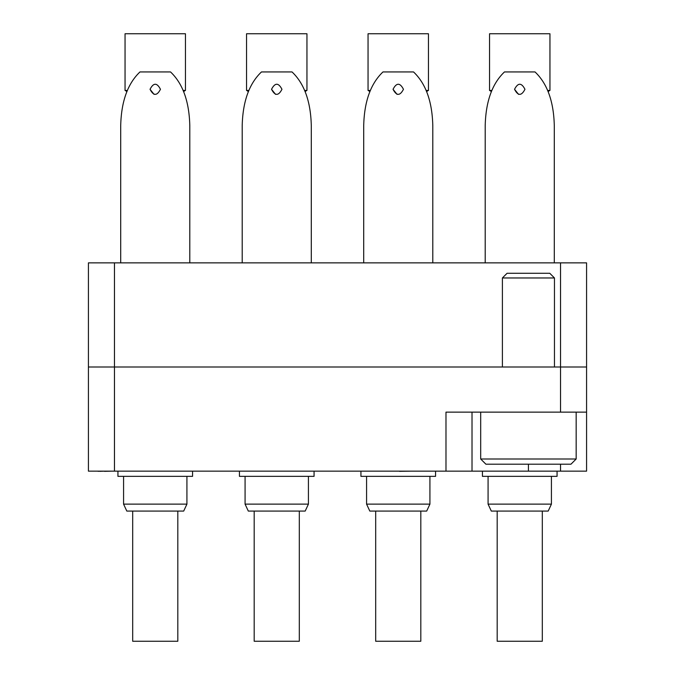 <?xml version="1.0" encoding="UTF-8"?>
<svg xmlns="http://www.w3.org/2000/svg" width="675" height="675" viewBox="0 0 675 675"><rect width="100%" height="100%" fill="white"/><g stroke="black" fill="none" stroke-linecap="round" stroke-linejoin="round"><path stroke-width="1.01" d="M88.425 471.15L88.425 262.862L114.463 262.862L114.463 471.15L88.425 471.15L88.425 367.006L586.575 367.006L586.575 471.15L560.537 471.15L560.537 464.206M586.575 412.138L445.981 412.138L445.981 471.15L114.463 471.15M472.019 412.138L472.019 471.15L445.981 471.15M472.019 471.15L560.537 471.15M114.463 262.862L586.575 262.862L586.575 367.006M94.162 471.15L98.17 471.15M98.17 471.327L99.697 471.15M99.697 471.327L104.515 471.15M104.515 471.327L111.856 471.15M142.898 471.15L167.602 471.15M509.735 471.15L531.098 471.15M385.568 471.15L399.575 471.15M399.575 471.327L410.932 471.15M269.738 471.15L285.095 471.15M576.163 459L570.957 464.206L485.907 464.206L480.693 459L576.163 459L576.163 412.138M502.394 277.965L507.077 273.282L549.779 273.282L554.462 277.965L502.394 277.965L502.394 367.006M150.044 89.294C153.512 82.578 156.98 82.578 160.456 89.294C156.988 96.01 153.512 96.01 150.044 89.294L154.043 94.357M117.931 476.356L117.931 471.15L117.931 476.356L192.569 476.356L192.569 471.15M120.707 262.862L120.707 125.601C121.297 101.427 127.727 83.54 139.978 71.938L170.522 71.938C182.773 83.54 189.203 101.427 189.793 125.601L189.793 262.862M183.203 90.45L185.448 90.45L185.448 33.75L125.052 33.75L125.052 90.45A4.337 4.337 0 0 1 126.79 91.69A4.337 4.337 0 0 0 125.052 90.45L127.297 90.45M185.448 90.45A4.337 4.337 0 0 0 183.71 91.69M186.924 504.132L183.693 511.068L126.807 511.068L123.576 504.132L123.576 476.356L123.576 504.132L186.924 504.132L186.924 476.356M132.688 641.25L132.688 511.068L132.688 641.25L177.812 641.25L177.812 511.068M370.297 90.45L368.052 90.45A4.337 4.337 0 0 1 369.79 91.69M426.203 90.45L428.448 90.45A4.337 4.337 0 0 0 426.71 91.69M366.576 504.132L429.924 504.132L426.693 511.068L369.807 511.068L366.576 504.132L366.576 476.356M429.924 504.132L429.924 476.356M368.052 90.45L368.052 33.75L428.448 33.75L428.448 90.45M420.812 511.068L420.812 641.25L375.688 641.25L375.688 511.068M246.552 90.45L246.552 33.75L246.552 90.45A4.337 4.337 0 0 1 248.29 91.69A4.337 4.337 0 0 0 246.552 90.45L248.797 90.45M304.703 90.45L306.948 90.45A4.337 4.337 0 0 0 305.21 91.69M308.424 504.132L305.193 511.068L248.307 511.068L245.076 504.132L245.076 476.356L245.076 504.132L308.424 504.132L308.424 476.356M306.948 90.45L306.948 33.75L246.552 33.75M254.188 641.25L254.188 511.068L254.188 641.25L299.312 641.25L299.312 511.068M491.797 90.45L489.552 90.45A4.337 4.337 0 0 1 491.29 91.69M547.703 90.45L549.948 90.45A4.337 4.337 0 0 0 548.21 91.69M488.076 504.132L551.424 504.132L548.193 511.068L491.307 511.068L488.076 504.132L488.076 476.356M551.424 504.132L551.424 476.356M489.552 90.45L489.552 33.75L549.948 33.75L549.948 90.45M542.312 511.068L542.312 641.25L497.188 641.25L497.188 511.068M123.576 504.132L123.576 476.356M393.044 89.294C396.512 82.578 399.98 82.578 403.456 89.294C399.988 96.01 396.512 96.01 393.044 89.294L397.043 94.357M435.569 471.15L435.569 476.356L360.931 476.356L360.931 471.15M363.707 262.862L363.707 125.601C364.298 101.427 370.727 83.54 382.978 71.938L413.522 71.938C425.773 83.54 432.202 101.427 432.793 125.601L432.793 262.862M271.544 89.294C275.012 82.578 278.48 82.578 281.956 89.294C278.488 96.01 275.012 96.01 271.544 89.294L275.543 94.357M239.431 476.356L239.431 471.15L239.431 476.356L314.069 476.356L314.069 471.15M242.207 262.862L242.207 125.601C242.797 101.427 249.227 83.54 261.478 71.938L292.022 71.938C304.273 83.54 310.702 101.427 311.293 125.601L311.293 262.862M514.544 89.294C518.012 82.578 521.48 82.578 524.956 89.294C521.488 96.01 518.012 96.01 514.544 89.294L518.543 94.357M557.069 471.15L557.069 476.356L482.431 476.356L482.431 471.15M485.207 262.862L485.207 125.601C485.798 101.427 492.227 83.54 504.478 71.938L535.022 71.938C547.273 83.54 553.702 101.427 554.293 125.601L554.293 262.862M560.537 412.138L560.537 262.862M528.432 464.206L528.432 471.15M554.462 277.965L554.462 367.006M480.693 459L480.693 412.138"/></g></svg>
